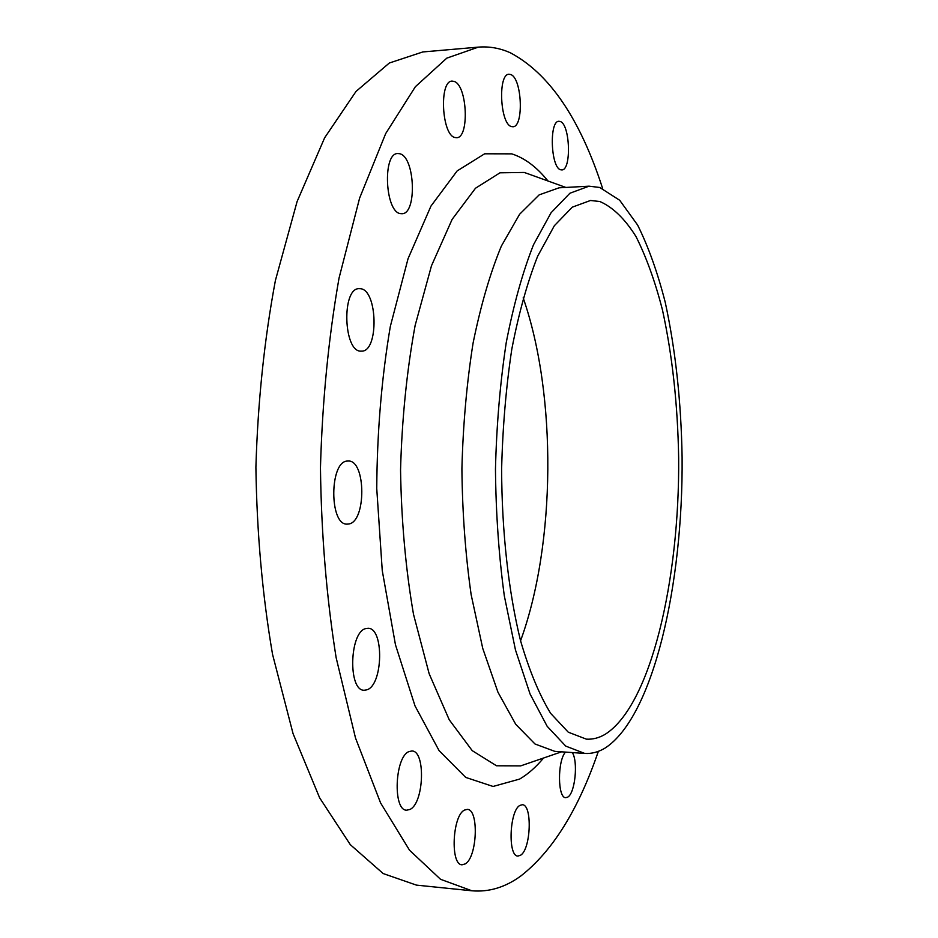 <?xml version="1.0" encoding="UTF-8"?>
<svg xmlns="http://www.w3.org/2000/svg" width="938" height="938" viewBox="0 0 938 938"><rect width="100%" height="100%" fill="white"/><g stroke="black" fill="none" stroke-linecap="round" stroke-linejoin="round"><path stroke-width="1.41" d="M465.236 863.898C477.325 857.273 479.095 809.048 467.276 809.388L464.474 810.092C452.327 815.544 450.111 865.211 462.082 864.789L465.236 863.898M409.965 809.447C424.105 803.139 425.805 750.576 411.876 750.986L409.05 751.561C394.816 756.497 392.588 810.702 406.67 810.198L409.965 809.447M366.899 689.817C383.173 685.15 384.193 627.569 368.001 628.284L365.855 628.566C349.452 631.673 347.846 691.083 364.225 690.239L366.899 689.817M348.537 524.014C366.441 522.278 366.101 459.761 348.174 461.015L347.447 461.05C329.355 461.097 329.156 525.55 347.236 524.119L348.537 524.014M361.153 351.14L361.423 351.14C379.093 352.172 377.791 289.08 360.098 288.681L359.277 288.658C341.385 287.544 343.402 352.536 361.153 351.14M400.573 213.63L401.886 213.723C417.234 214.356 415.112 156.529 399.623 153.726L397.829 153.539C382.27 152.847 385.061 212.434 400.573 213.63M454.93 137.511L456.56 137.71C469.598 138.203 467.37 85.17 454.133 81.418L452.116 81.114C438.902 80.574 441.692 135.142 454.93 137.511M511.409 126.548L512.851 126.747C524.025 127.263 522.103 78.124 510.753 74.559L509.017 74.266C497.691 73.703 500.06 124.168 511.409 126.548M560.748 169.79L561.78 169.919C571.629 170.517 570.163 124.156 560.209 121.494L558.942 121.295C548.965 120.639 550.782 168.148 560.748 169.79M565.485 752.1C557.336 760.847 557.582 798.32 565.766 797.675L567.771 797.089C575.123 793.208 578.289 761.304 572.274 752.569M520.578 855.245C530.99 849.23 532.503 804.335 522.302 804.745L519.945 805.39C509.486 810.409 507.622 856.546 517.94 856.054L520.578 855.245M602.63 188.468C580.106 118.821 549.387 73.61 510.483 52.856C500.106 48.166 489.401 46.255 478.368 47.123L422.804 51.953L389.317 63.022L356.03 91.42L324.642 137.792L297.1 201.541L275.397 280.497C264.328 339.568 257.833 401.839 255.898 467.288C256.836 532.772 262.382 595.126 272.548 654.361L293.055 733.633L319.624 797.804L350.296 844.646L383.15 873.548L416.46 885.12L471.943 890.795C489.038 892.237 505.336 887.301 520.836 875.986C552.576 851.176 578.406 809.635 598.35 751.35M478.368 47.123L446.793 58.144L415.358 86.73L385.682 133.583L359.606 198.141L339.017 278.199C328.511 338.137 322.32 401.335 320.456 467.781C321.312 534.25 326.541 597.541 336.132 657.632L355.502 737.995L380.582 802.928L409.543 850.238L440.543 879.293L471.943 890.795M589.041 186.181L559.071 187.811L539.186 194.858L519.605 214.263L501.338 246.119C490.117 273.286 480.69 305.647 473.057 343.202C466.761 383.056 463.032 424.937 461.906 468.859C462.364 512.793 465.447 554.721 471.146 594.669L482.742 648.393L497.937 692.174L515.724 724.3L535.012 743.998L554.78 751.35L584.726 753.437C591.772 753.871 598.655 752.018 605.373 747.891C653.27 716.339 683.181 584.984 682.102 457.252C681.152 401.534 675.524 349.909 665.241 302.341C657.608 272.512 648.404 246.764 637.629 225.073L619.69 200.263L599.722 187.471L589.041 186.181L569.917 193.228L551.087 212.727L533.499 244.771C522.689 272.102 513.602 304.686 506.25 342.522C500.165 382.669 496.577 424.867 495.463 469.117C495.897 513.379 498.852 555.624 504.316 595.853L515.466 649.952L530.076 694.014L547.171 726.317L565.72 746.097L584.726 753.437M605.233 734.266C650.82 705.376 679.722 580.106 678.655 457.803C677.728 404.489 672.323 355.162 662.439 309.833C655.111 281.459 646.294 257.024 635.987 236.54C624.931 218.871 612.889 207.204 599.863 201.518L590.483 200.486L572.274 207.169L554.346 225.73L537.65 256.226C527.402 282.221 518.784 313.175 511.82 349.088C506.063 387.183 502.662 427.2 501.619 469.164C501.83 532.104 508.584 592.136 520.555 640.736C529.349 670.74 539.373 694.952 550.641 713.361L568.276 732.191L586.379 739.156C592.804 739.531 599.089 737.913 605.233 734.266M520.567 640.783C555.882 544.169 557.02 394.98 523.17 297.85M547.956 180.975C536.782 167.058 524.705 158.018 511.749 153.855L484.641 153.797L457.146 170.927L430.964 206.079L408.042 258.712L390.325 326.436C381.637 377.862 377.111 431.914 376.748 488.569L382.258 570.597L395.461 644.758L415.006 705.892L439.078 750.611L465.717 777.414L493.083 786.454L519.617 779.079C528 774.155 535.985 767.132 543.559 758.021M529.196 174.198L524.19 172.451L499.977 172.815L475.496 188.233L452.139 219.363L431.492 265.735L415.135 325.427C406.799 370.85 401.933 419.04 400.549 469.985C401.358 520.918 405.685 569.026 413.506 614.32L429.158 673.754L449.255 719.809L472.224 750.646L496.507 765.783L520.672 765.889L524.705 764.505M529.431 174.292L565.872 187.448M561.581 751.819L524.94 764.423"/></g></svg>
